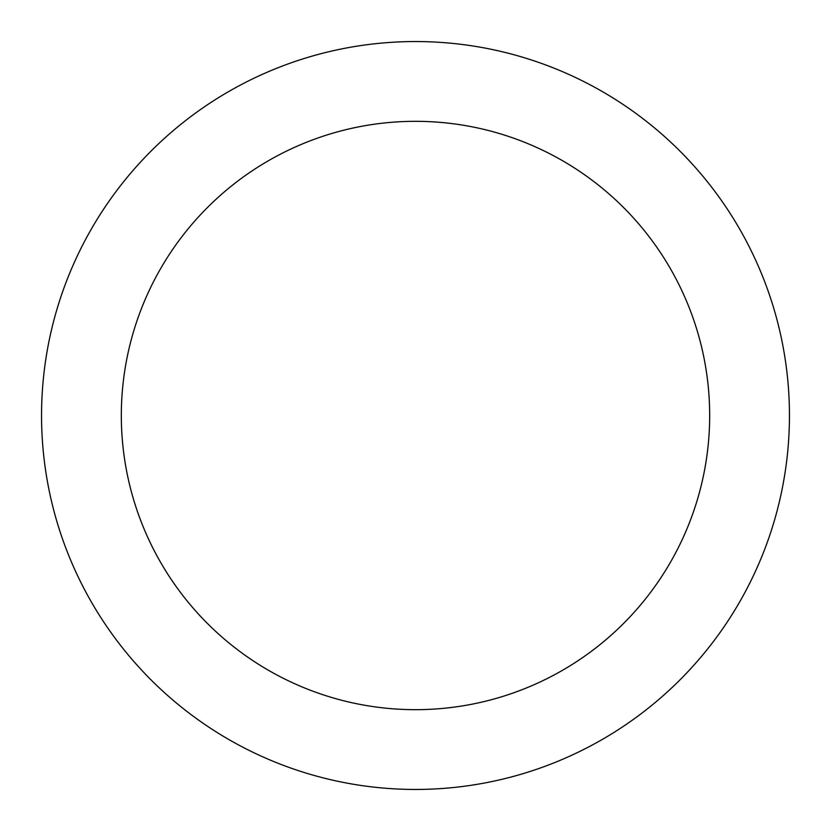 <?xml version="1.0" encoding="UTF-8"?>
<svg xmlns="http://www.w3.org/2000/svg" width="831" height="831" viewBox="0 0 831 831"><rect width="100%" height="100%" fill="white"/><g stroke="black" fill="none" stroke-linecap="round" stroke-linejoin="round"><path stroke-width="1.25" d="M709.674 415.5A294.174 294.174 0 0 0 415.5 121.326A294.174 294.174 0 0 0 121.326 415.5A294.174 294.174 0 0 0 415.5 709.674A294.174 294.174 0 0 0 709.674 415.5M41.55 415.5A373.95 373.95 0 0 1 415.5 41.55A373.95 373.95 0 0 1 789.45 415.5A373.95 373.95 0 0 1 415.5 789.45A373.95 373.95 0 0 1 41.55 415.5"/></g></svg>
